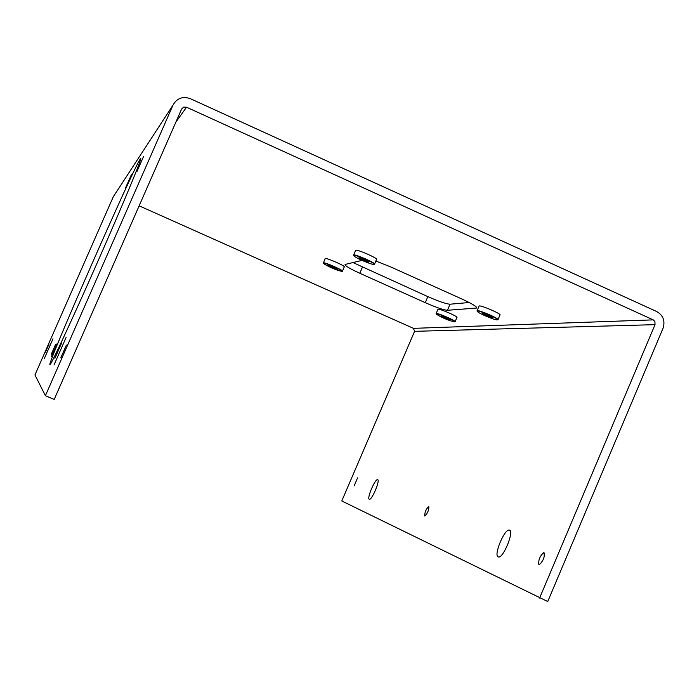 <?xml version="1.0" encoding="UTF-8"?>
<svg xmlns="http://www.w3.org/2000/svg" width="699" height="699" viewBox="0 0 699 699"><rect width="100%" height="100%" fill="white"/><g stroke="black" fill="none" stroke-linecap="round" stroke-linejoin="round"><path stroke-width="1.05" d="M436.438 314.262L436.342 314.008C436.421 312.532 457.295 321.566 454.472 321.855C448.26 320.404 442.249 317.87 436.438 314.262M449.981 319.688L440.99 315.913C443.297 317.643 446.312 318.945 450.016 319.819L449.981 319.688M437.871 309.412L437.932 309.273C438.885 308.18 458.797 316.796 456.901 317.477L455.128 321.619M436.15 313.877L436.097 313.554C437.032 312.488 456.954 321.112 455.066 321.758L454.839 321.811M444.73 317.04L446.617 317.835M323.812 263.733L323.602 263.357C323.777 261.88 344.703 271.125 341.776 271.378C335.87 270.006 329.884 267.455 323.812 263.733M337.241 269.106L328.277 265.314C330.548 267.062 333.563 268.39 337.329 269.307L337.241 269.106M325.166 258.735L325.236 258.578C326.276 257.503 346.241 266.319 344.249 266.974L342.449 271.133M323.523 263.357L323.375 262.894C324.397 261.845 344.362 270.662 342.388 271.291L342.169 271.334M331.859 266.389L334.087 267.35M477.417 311.509L477.338 311.256C477.469 309.482 500.641 319.46 497.277 319.845C495.469 320.492 478.334 313.301 477.417 311.509M492.376 317.468L482.476 313.327C484.94 315.275 488.251 316.699 492.402 317.608L492.376 317.468M479.016 306.223L479.095 306.04C480.274 304.738 502.188 314.183 499.96 315.031L498.038 319.548M477.094 311.09L477.085 310.74C478.247 309.474 500.169 318.919 497.959 319.731L497.653 319.801M485.534 314.104L489.711 315.861M354.026 255.956L353.843 255.546C354.087 253.772 377.294 264.021 373.79 264.353C371.964 264.956 355.634 258.018 354.026 255.956M368.854 261.845L358.998 257.678C361.409 259.644 364.721 261.111 368.932 262.064L368.854 261.845M355.555 250.495L355.642 250.286C356.944 249.001 378.875 258.691 376.525 259.512L374.568 264.047M353.711 255.537L353.598 255.021C354.882 253.772 376.822 263.462 374.481 264.248L374.192 264.309M361.96 258.438L366.337 260.325M414.586 331.326L413.441 328.347L653.224 319.871L654.911 321.514L655.024 324.659L414.586 331.326L341.785 500.965L547.745 601.542L663.028 328.312C665.326 320.946 663.229 315.363 656.737 311.553L190.294 98.655C182.675 96.051 176.899 98.21 172.976 105.156L45.409 395.686L54.181 399.452L181.591 109.079L183.662 107.113L186.537 107.218L175.842 122.185M352.96 262.544L427.84 296.629C438.832 301.435 446.233 303.96 450.042 304.205L469.195 302.518M362.012 260.386L345.07 264.458C344.712 265.646 349.622 268.582 359.802 273.265L425.254 302.667C436.246 307.464 443.638 310.015 447.43 310.295L476.683 308.023C477.207 306.817 472.323 303.829 462.048 299.076L390.846 266.992L375.861 261.042M413.441 328.347L139.145 205.812M653.224 319.871L186.537 107.218M539.602 598.038L655.024 324.659M354.183 485.849L357.556 477.889L354.183 485.849M538.894 564.827L539.069 564.879C543.333 561.017 544.967 556.867 543.953 552.437C539.881 555.941 538.195 560.074 538.894 564.827M424.747 516.019L424.826 516.045C427.753 513.005 429.072 509.781 428.784 506.373C425.971 509.195 424.625 512.419 424.747 516.019M369.282 499.243L369.413 499.278C372.043 500.108 380.579 479.531 377.547 479.68C374.996 478.867 366.652 498.614 369.282 499.243M498.16 556.902L498.509 556.989C503.542 558.256 514.787 529.982 509.221 530.078C504.407 528.837 493.398 555.513 498.16 556.902M45.409 395.686L34.95 374.961L113.282 196.786L172.976 105.156M45.435 352.2L48.991 344.1L45.435 352.2M60.804 357.844L66.37 345.131L60.804 357.844M51.254 354.341L55.579 344.493L51.254 354.341M44.247 358.718L52.993 338.797L44.247 358.718M54.033 364.948L66.073 337.477L54.033 364.948M136.899 171.639L143.444 156.768L136.899 171.639M125.488 188.101L131.395 174.654L125.488 188.101M51.377 356.743L57.318 343.209L51.377 356.743M54.906 358.299L61.477 343.305L54.906 358.299M49.926 364.607L50.214 364.38C52.661 361.671 76.051 311.099 100.778 254.733C125.54 198.333 143.435 154.846 140.482 158.752C135.353 163.514 46.58 365.271 49.926 364.607M476.569 307.211L476.168 308.154M450.042 304.205L447.43 310.295M427.84 296.629L425.254 302.667M362.414 267.21L359.802 273.265M436.097 313.554L437.932 309.273M454.472 321.855L454.953 321.802M323.375 262.894L325.236 258.578M341.776 271.378L342.265 271.326M477.085 310.74L479.095 306.04M497.277 319.845L497.802 319.784M353.598 255.021L355.642 250.286M373.79 264.353L374.323 264.301M353.843 255.546L353.511 255.109M509.833 530.349L509.221 530.078"/></g></svg>
